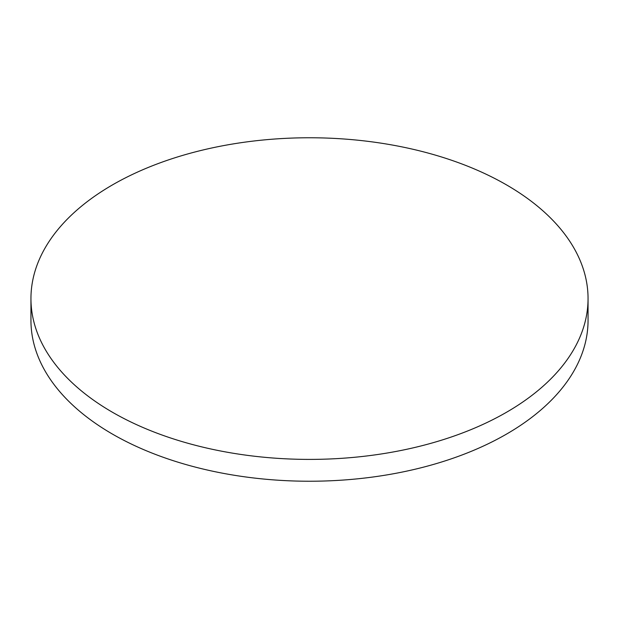 <?xml version="1.0" encoding="UTF-8"?>
<svg xmlns="http://www.w3.org/2000/svg" width="619" height="619" viewBox="0 0 619 619"><rect width="100%" height="100%" fill="white"/><g stroke="black" fill="none" stroke-linecap="round" stroke-linejoin="round"><path stroke-width="0.93" d="M112.534 412.3A278.55 160.816 0 0 0 416.1 447.158A278.55 160.816 0 0 0 588.05 298.582A278.55 160.816 0 0 0 506.466 184.864A278.55 160.816 0 0 0 202.9 150.007A278.55 160.816 0 0 0 30.95 298.582A278.55 160.816 0 0 0 112.534 412.3M30.95 298.582L30.95 320.418A278.55 160.816 0 0 0 112.534 434.136A278.55 160.816 0 0 0 416.1 468.993A278.55 160.816 0 0 0 588.05 320.418L588.05 298.582"/></g></svg>
